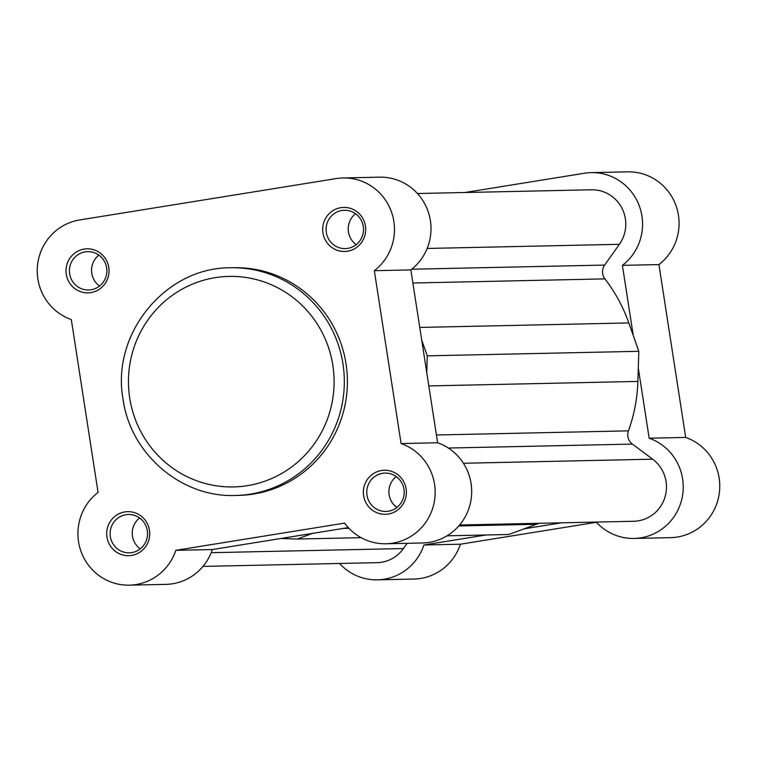 <?xml version="1.0" encoding="UTF-8"?>
<svg xmlns="http://www.w3.org/2000/svg" width="757" height="757" viewBox="0 0 757 757"><rect width="100%" height="100%" fill="white"/><g stroke="black" fill="none" stroke-linecap="round" stroke-linejoin="round"><path stroke-width="1.14" d="M202.961 566.406L377.033 562.669A34.33 33.526 -91.2 0 0 403.424 548.551L407.143 543.308M427.166 248.447L619.387 244.312L604.654 265.073A11.44 11.175 -91.2 0 0 604.919 278.879A157.361 153.68 -91.2 0 1 628.821 322.936L638.823 351.305L637.877 381.424A157.361 153.68 -91.2 0 1 628.452 430.856A11.44 11.175 -91.2 0 0 632.369 444.085L652.648 459.187A34.33 33.526 -91.2 0 1 664.949 497.226A34.33 33.526 -91.2 0 1 633.685 521.27L459.613 525.008M458.808 525.954L536.467 524.289L508.78 534.499L447.046 535.824M312.594 533.373L297.227 539.041L361.155 537.669M536.467 524.289A157.361 153.68 -91.2 0 0 539.05 523.305M426.749 372.567L427.27 355.847L638.823 351.305M421.725 340.111L427.27 355.847M619.387 244.312A34.33 33.526 -91.2 0 0 621.961 208.222A34.33 33.526 -91.2 0 0 591.52 189.789L417.448 193.527M280.894 538.482L297.227 539.041M322.927 232.872A22.029 21.518 88.8 0 1 340.811 207.683A22.029 21.518 88.8 0 1 365.432 226.012A22.029 21.518 88.8 0 1 347.548 251.201A22.029 21.518 88.8 0 1 322.927 232.872M363.284 226.447A19.171 18.717 -91.2 0 0 344.378 210.266A19.171 18.717 -91.2 0 0 326.305 232.408A19.171 18.717 -91.2 0 0 345.201 248.589A19.171 18.717 -91.2 0 0 363.284 226.447M363.615 495.703A22.029 21.518 88.8 0 1 381.5 470.513A22.029 21.518 88.8 0 1 406.121 488.852A22.029 21.518 88.8 0 1 388.237 514.041A22.029 21.518 88.8 0 1 363.615 495.703M403.973 489.287A19.171 18.717 -91.2 0 0 385.067 473.097A19.171 18.717 -91.2 0 0 366.994 495.248A19.171 18.717 -91.2 0 0 385.9 511.429A19.171 18.717 -91.2 0 0 403.973 489.287M106.964 537.101A22.029 21.518 88.8 0 1 124.848 511.912A22.029 21.518 88.8 0 1 149.46 530.25A22.029 21.518 88.8 0 1 131.586 555.439A22.029 21.518 88.8 0 1 106.964 537.101M147.322 530.676A19.171 18.717 -91.2 0 0 128.416 514.495A19.171 18.717 -91.2 0 0 110.342 536.647A19.171 18.717 -91.2 0 0 129.239 552.828A19.171 18.717 -91.2 0 0 147.322 530.676M66.275 274.261A22.029 21.518 88.8 0 1 84.159 249.072A22.029 21.518 88.8 0 1 108.771 267.41A22.029 21.518 88.8 0 1 90.897 292.599A22.029 21.518 88.8 0 1 66.275 274.261M106.633 267.846A19.171 18.717 -91.2 0 0 87.727 251.655A19.171 18.717 -91.2 0 0 69.653 273.807A19.171 18.717 -91.2 0 0 88.55 289.988A19.171 18.717 -91.2 0 0 106.633 267.846M79.646 219.965A51.495 50.293 -91.2 0 0 37.85 278.85A51.495 50.293 -91.2 0 0 71.309 319.568L98.069 492.419A51.495 50.293 -91.2 0 0 78.539 541.681A51.495 50.293 -91.2 0 0 129.324 585.161A51.495 50.293 -91.2 0 0 175.823 550.33L344.605 523.106A51.495 50.293 -91.2 0 0 385.975 543.763A51.495 50.293 -91.2 0 0 434.575 500.188A51.495 50.293 -91.2 0 0 401.087 443.545L374.327 270.694A51.495 50.293 -91.2 0 0 391.719 212.689A51.495 50.293 -91.2 0 0 343.072 177.952A51.495 50.293 -91.2 0 0 336.307 178.567L79.646 219.965M98.874 255.128A19.171 18.717 -91.2 0 0 99.546 286.042M355.535 213.739A19.171 18.717 -91.2 0 0 356.197 244.643M139.562 517.968A19.171 18.717 -91.2 0 0 140.234 548.872M396.223 476.569A19.171 18.717 -91.2 0 0 396.886 507.483M235.569 495.466L238.644 495.4A113.872 111.203 -91.2 0 0 346.034 363.843A113.872 111.203 -91.2 0 0 233.752 267.713L230.677 267.779A113.872 111.203 88.8 0 1 342.959 363.909A113.872 111.203 88.8 0 1 235.569 495.466C181.443 497.775 130.412 454.058 123.079 399.317C110.91 333.96 165.442 267.136 230.677 267.779M343.072 177.952L379.598 177.166A51.495 50.293 88.8 0 1 428.254 211.903A51.495 50.293 88.8 0 1 410.852 269.908L437.612 442.76A51.495 50.293 88.8 0 1 471.1 499.402A51.495 50.293 88.8 0 1 422.501 542.977L385.975 543.763M348.315 527.61L212.348 549.544A51.495 50.293 88.8 0 1 165.849 584.376L129.324 585.161M437.612 442.76L401.087 443.545M212.348 549.544L175.823 550.33M410.852 269.908L374.327 270.694M633.268 335.559L622.405 265.366A51.495 50.293 -91.2 0 0 641.936 216.095A51.495 50.293 -91.2 0 0 591.151 172.624A51.495 50.293 -91.2 0 0 584.385 173.239L464.93 192.505M591.151 172.624L627.676 171.839A51.495 50.293 88.8 0 1 678.461 215.319A51.495 50.293 88.8 0 1 658.931 264.581L685.691 437.432A51.495 50.293 88.8 0 1 719.15 478.15A51.495 50.293 88.8 0 1 670.579 537.65L634.054 538.435A51.495 50.293 -91.2 0 0 682.625 478.935A51.495 50.293 -91.2 0 0 649.165 438.218L685.691 437.432M339.552 563.473A51.495 50.293 -91.2 0 0 377.402 579.834A51.495 50.293 -91.2 0 0 423.901 544.993L485.985 534.981M524.137 528.831L561.363 522.822M596.204 522.075A51.495 50.293 -91.2 0 0 634.054 538.435M649.165 438.218L638.293 368.016M596.393 522.283L460.426 544.217A51.495 50.293 88.8 0 1 413.928 579.048L377.402 579.834M423.901 544.993L460.426 544.217M622.405 265.366L658.931 264.581M211.194 552.676L403.424 548.551M411.742 269.218L604.654 265.073M436.411 434.982L628.452 430.856M343.195 528.443L348.977 528.31M463.426 463.256L652.648 459.187M448.343 448.04L632.369 444.085M428.812 385.919L637.877 381.424M419.757 327.431L628.821 322.936M412.887 283.014L604.919 278.879M129.721 398.04A105.289 102.829 -91.2 0 0 247.378 485.663A105.289 102.829 -91.2 0 0 332.834 365.281A105.289 102.829 -91.2 0 0 215.177 277.658A105.289 102.829 -91.2 0 0 129.721 398.04"/></g></svg>
